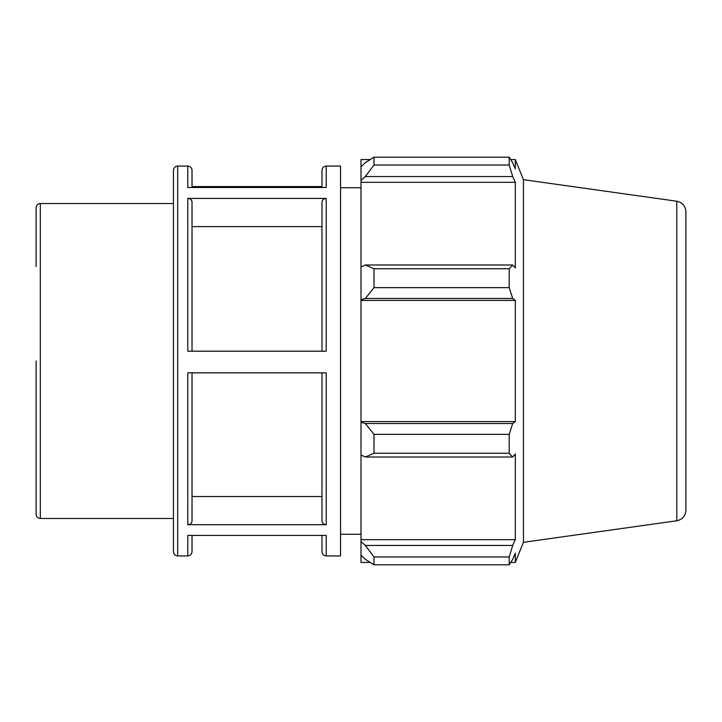 <?xml version="1.0" encoding="UTF-8"?>
<svg xmlns="http://www.w3.org/2000/svg" width="722" height="722" viewBox="0 0 722 722"><rect width="100%" height="100%" fill="white"/><g stroke="black" fill="none" stroke-linecap="round" stroke-linejoin="round"><path stroke-width="1.08" d="M36.1 361L36.1 514.244C36.353 516.808 37.761 518.216 40.324 518.468L40.324 203.532C37.761 203.785 36.353 205.192 36.1 207.755L36.1 266.517M173.46 230.941L173.46 361M321.985 351.19L321.985 202.079C322.238 199.859 323.646 198.631 326.209 198.415L187.792 198.415C190.364 198.631 191.772 199.859 192.025 202.079L192.025 351.19M187.792 555.94L177.684 555.94L177.684 166.06L187.792 166.06L187.792 187.485L326.209 187.485L326.209 166.06L340.549 166.06L340.549 555.94L326.209 555.94L326.209 535.435L187.792 535.435L187.792 555.94C190.364 555.687 191.772 554.279 192.025 551.716L192.025 535.435L192.025 551.716M187.792 198.415L187.792 351.19L326.209 351.19L326.209 198.415M321.985 186.565L192.025 186.565M192.025 372.85L192.025 521.04C191.772 523.26 190.364 524.479 187.792 524.704L326.209 524.704C323.646 524.479 322.238 523.26 321.985 521.04L321.985 372.85M326.209 524.704L326.209 372.85L187.792 372.85L187.792 524.704M192.025 187.485L192.025 170.284C191.772 167.721 190.364 166.313 187.792 166.06M326.209 166.06C323.646 166.313 322.229 167.721 321.985 170.284L321.985 187.485M321.985 535.435L321.985 551.716C322.229 554.279 323.646 555.687 326.209 555.94M177.684 166.06C175.112 166.313 173.704 167.721 173.46 170.284L173.46 551.716C173.704 554.279 175.112 555.687 177.684 555.94M321.985 226.618L192.025 226.618M192.025 496.528L321.985 496.528M370.224 562.438L361 562.438L361 555.182L365.332 559.315L373.996 564.803L373.996 556.969L365.332 545.444L361 541.599L361 555.182M361 541.599L361 455.013L365.332 457.017L373.996 453.254L373.996 434.346L365.332 423.525L361 422.226L361 455.013M361 422.226L361 299.774L365.332 298.475L373.996 287.654L373.996 268.746L365.332 264.983L361 266.987L361 299.774M361 266.987L361 180.401L365.332 176.556L373.996 165.031L373.996 157.197L365.332 162.685L361 166.818L361 180.401M361 166.818L361 159.562L370.224 159.562M676.803 201.23C682.425 202.467 685.458 205.96 685.9 211.699L685.9 510.301C685.458 516.04 682.425 519.533 676.803 520.77L676.803 201.23L523.45 179.679L515.318 159.562L515.318 168.885L512.692 162.685L509.2 157.197L509.2 165.031L373.996 165.031M373.996 157.197L509.2 157.197M365.332 176.556L512.692 176.556L515.318 182.323L515.318 267.988L512.692 264.983L365.332 264.983M373.996 268.746L509.2 268.746L512.692 264.983M361 421.576L515.318 421.576L512.692 423.525L365.332 423.525M373.996 434.346L509.2 434.346L512.692 423.525M361 539.677L515.318 539.677L512.692 545.444L365.332 545.444M373.996 556.969L509.2 556.969L512.692 545.444M365.332 298.475L512.692 298.475L509.2 287.654L373.996 287.654M361 300.424L515.318 300.424L515.318 421.576M512.692 298.475L515.318 300.424M523.45 179.679L523.45 542.321L515.318 562.438L515.318 553.115L512.692 559.315L509.2 564.803L373.996 564.803M509.2 434.346L509.2 453.254L373.996 453.254M365.332 457.017L512.692 457.017L509.2 453.254M512.692 457.017L515.318 454.012L515.318 539.677M509.2 556.969L509.2 564.803M512.692 176.556L509.2 165.031M509.2 268.746L509.2 287.654M361 182.323L515.318 182.323M40.324 518.468L173.46 518.468M40.324 203.532L173.46 203.532M676.803 520.77L523.45 542.321M510.725 159.562L515.318 159.562M510.725 562.438L515.318 562.438M340.549 534.28L361 534.28M340.549 187.72L361 187.72"/></g></svg>
